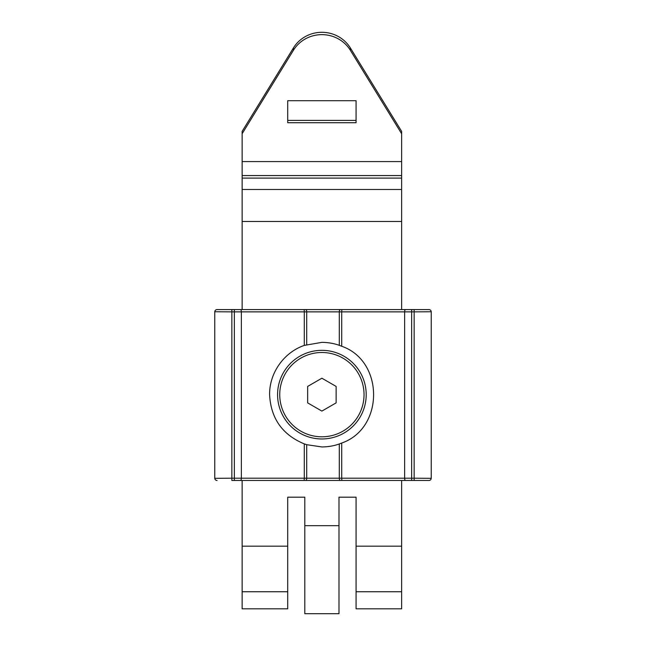<?xml version="1.0" encoding="UTF-8"?>
<svg xmlns="http://www.w3.org/2000/svg" width="646" height="646" viewBox="0 0 646 646"><rect width="100%" height="100%" fill="white"/><g stroke="black" fill="none" stroke-linecap="round" stroke-linejoin="round"><path stroke-width="0.97" d="M306.705 444.69L304.29 443.891C282.35 434.79 270.787 418.358 269.6 394.601C269.358 372.96 283.869 352.409 304.29 345.408L321.886 342.356C328.184 342.428 333.99 343.422 339.295 345.344L341.71 346.256C384.2 360.944 384.249 428.338 341.71 443.043L339.295 443.955C333.982 445.885 328.176 446.879 321.886 446.943L306.705 444.69L306.705 478.193L339.295 478.193L339.295 443.955M321.886 438.965A44.316 44.316 0 0 1 277.57 394.649A44.316 44.316 0 0 1 321.886 350.334A44.316 44.316 0 0 1 366.201 394.649A44.316 44.316 0 0 1 321.886 438.965M214.771 328.951L214.771 456.544L214.771 328.951M216.935 480.471L217.048 480.471A2.277 2.277 0 0 1 214.771 478.193L214.771 311.865A2.277 2.277 0 0 1 217.048 309.579L231.857 309.579L216.935 309.587M401.634 546.169L401.634 591.744L356.067 591.744L356.067 546.169L401.634 546.169L401.634 480.471L411.655 480.471L234.345 480.471L242.137 480.471L242.137 608.831L287.712 608.831L287.712 591.744L242.137 591.744M405.575 309.579A2.277 0.937 90 0 0 404.638 311.865L411.655 311.865L411.655 309.579L234.345 309.579L428.952 309.579A2.277 2.277 0 0 1 431.229 311.865L431.229 478.193A2.277 2.277 0 0 1 428.952 480.471L411.655 480.471L411.655 478.193L414.143 478.193L414.143 311.865L411.655 311.865L411.655 478.193L404.638 478.193L404.638 311.865L341.71 311.865L341.71 346.256M304.29 345.408L304.29 311.865L241.362 311.865L241.362 478.193L234.345 478.193L234.345 480.471L231.857 480.471L231.857 478.193L234.345 478.193L234.345 311.865L231.857 311.865L231.857 478.193L214.771 478.315M214.771 311.743L231.857 311.865L231.857 309.579L234.345 309.579L234.345 311.865L241.362 311.865A2.277 0.937 -90 0 0 240.425 309.579M431.229 311.743L414.143 311.865L414.143 309.579M414.143 480.471L414.143 478.193L431.229 478.315M364.037 394.649A42.151 42.151 0 0 0 321.886 352.498A42.151 42.151 0 0 0 279.734 394.649A42.151 42.151 0 0 0 321.886 436.801A42.151 42.151 0 0 0 364.037 394.649M321.886 378.209L307.649 386.429L307.649 402.87L321.886 411.09L336.13 402.87L336.13 386.429L321.886 378.209M293.405 50.307L293.405 47.965L242.137 131.38L242.137 133.73L293.405 50.307A33.124 32.009 0 0 1 321.886 34.642A33.124 32.009 0 0 1 350.366 50.307L401.634 133.73L401.634 309.579M293.405 47.965A33.124 32.009 0 0 1 321.886 32.3A33.124 32.009 0 0 1 350.366 47.965L401.634 131.38L401.634 133.73M401.634 178.102L242.137 178.102L242.137 309.579M356.067 591.744L356.067 608.831L401.634 608.831L401.634 591.744M356.067 120.374L287.712 120.374M287.712 122.716L287.712 100.703L356.067 100.703L356.067 122.716L287.712 122.716M242.137 133.73L242.137 178.102M401.634 221.481L242.137 221.481M242.137 546.169L287.712 546.169L287.712 497.186L304.799 497.186L304.799 525.666L338.98 525.666L338.98 497.186L356.067 497.186L356.067 546.169M287.712 546.169L287.712 591.744M338.98 525.666L338.98 613.7L304.799 613.7L304.799 525.666M240.425 480.471A2.277 0.937 -90 0 0 241.362 478.193L304.29 478.193L304.29 443.891M341.71 443.043L341.71 478.193L404.638 478.193A2.277 0.937 90 0 0 405.575 480.471M339.295 345.344L339.295 311.865L306.705 311.865L306.705 344.609M341.831 309.579L341.71 311.865L339.295 311.865A2.277 1.09 -90 0 1 340.385 309.579M340.385 480.471A2.277 1.09 -90 0 1 339.295 478.193L341.71 478.193L341.831 480.471M305.615 309.579A2.277 1.09 -90 0 1 306.705 311.865L304.29 311.865L304.169 309.579M304.169 480.471L304.29 478.193L306.705 478.193A2.277 1.09 -90 0 1 305.615 480.471M401.634 189.496L242.137 189.496M401.634 161.589L242.137 161.589M401.634 175.567L242.137 175.567M350.366 50.307L350.366 47.965"/></g></svg>
